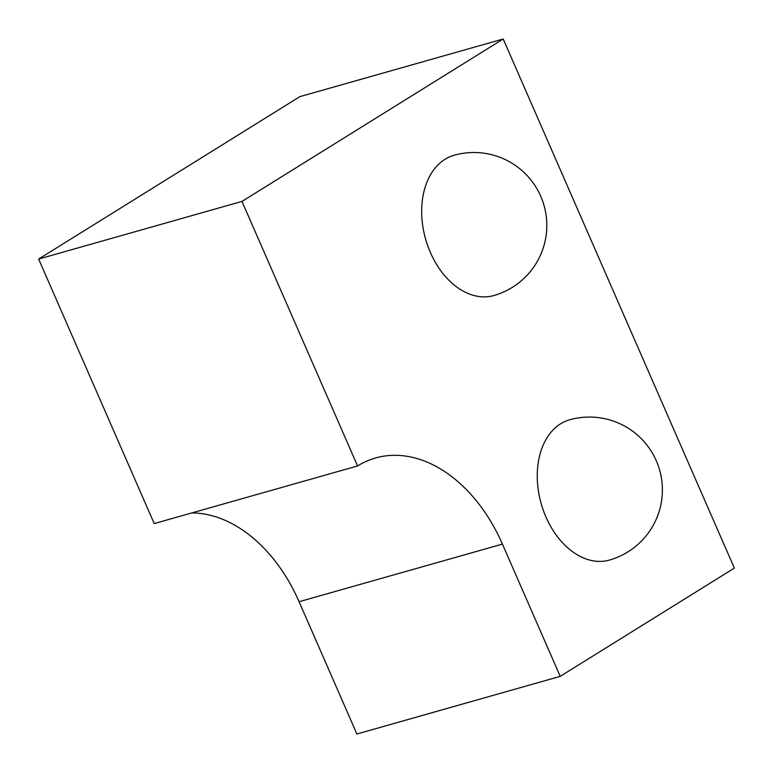 <?xml version="1.0" encoding="UTF-8"?>
<svg xmlns="http://www.w3.org/2000/svg" width="773" height="773" viewBox="0 0 773 773"><rect width="100%" height="100%" fill="white"/><g stroke="black" fill="none" stroke-linecap="round" stroke-linejoin="round"><path stroke-width="1.16" d="M38.65 259.052L241.988 201.415L357.561 465.964L154.223 523.592L38.65 259.052L299.866 96.635L503.194 38.998L734.35 568.087L560.212 676.365L356.875 734.002L299.083 601.723A145.797 100.451 74.2 0 0 191.801 512.943M560.212 676.365L502.421 544.095L299.083 601.723M503.194 38.998L241.988 201.415M445.026 159.277A72.904 50.226 -105.8 0 1 454.041 155.276A72.904 72.904 0 0 1 544.057 205.531A72.904 72.904 0 0 1 493.792 295.547A72.904 50.226 -105.8 0 1 430.377 252.481A72.904 50.226 -105.8 0 1 445.026 159.277M560.599 423.817A72.904 50.226 -105.8 0 1 569.614 419.816A72.904 72.904 0 0 1 659.63 470.071A72.904 72.904 0 0 1 609.375 560.087A72.904 50.226 -105.8 0 1 545.96 517.021A72.904 50.226 -105.8 0 1 560.599 423.817M357.561 465.964A145.797 100.451 -105.8 0 1 375.591 457.964A145.797 100.451 -105.8 0 1 502.421 544.095"/></g></svg>
